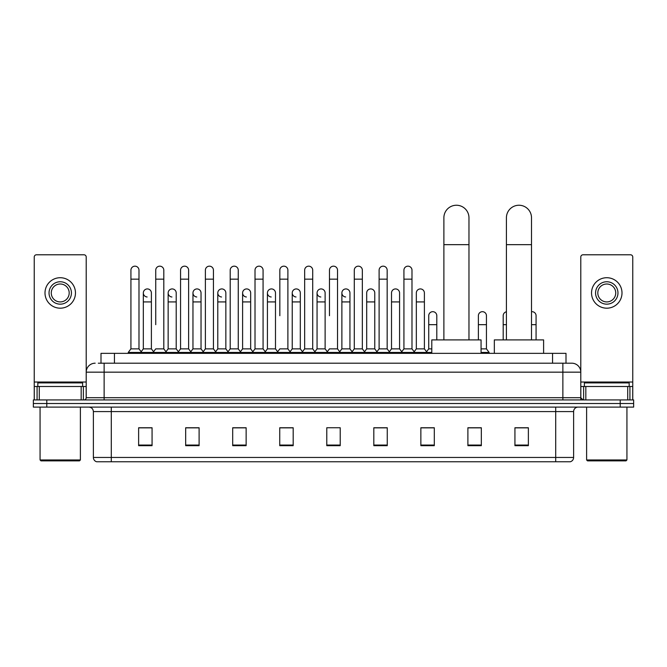 <?xml version="1.0" encoding="UTF-8"?>
<svg xmlns="http://www.w3.org/2000/svg" width="667" height="667" viewBox="0 0 667 667"><rect width="100%" height="100%" fill="white"/><g stroke="black" fill="none" stroke-linecap="round" stroke-linejoin="round"><path stroke-width="1" d="M101 363.198L101 353.343L566 353.343L566 363.198M98.516 363.198L568.693 363.198M98.307 363.198L104.135 363.198L104.135 372.161L86.21 372.161L86.21 397.699A2.243 2.243 0 0 1 83.975 399.933M95.173 363.198A8.963 8.963 0 0 0 86.21 372.161L86.21 257.028A2.243 2.243 0 0 0 83.975 254.786L36.485 254.786A2.243 2.243 0 0 0 34.242 257.028L34.242 386.493L39.286 386.493L39.286 399.933M571.827 363.198A8.963 8.963 0 0 1 580.79 372.161L562.865 372.161L562.865 363.198L571.694 363.198M627.714 399.933L627.714 386.493L632.758 386.493L632.758 399.933L632.758 257.028A2.243 2.243 0 0 0 630.515 254.786L583.025 254.786A2.243 2.243 0 0 0 580.79 257.028L580.79 397.699L583.025 399.933M46.79 399.933L33.35 399.933L33.35 403.518L46.79 403.518L33.35 403.518L33.35 407.103L46.79 407.103L46.79 403.518L620.21 403.518L46.79 403.518L46.79 399.933L620.21 399.933L620.21 403.518L633.65 403.518L620.21 403.518L620.21 407.103L46.79 407.103M633.65 399.933L633.65 403.518L633.65 399.933L620.21 399.933M573.62 457.454C573.495 459.605 572.419 461.039 570.393 461.756L555.703 461.756L555.703 457.454L573.62 457.454L573.62 411.581A4.477 4.477 0 0 1 578.097 407.103M555.703 461.756L96.607 461.756A4.477 4.477 0 0 1 93.38 457.454L93.38 411.581C93.113 408.863 91.621 407.37 88.903 407.103M528.372 445.673L528.372 427.755L514.932 427.755L514.932 445.673L528.372 445.673M481.332 445.673L481.332 427.755L467.892 427.755L467.892 445.673L481.332 445.673M434.3 445.673L434.3 427.755L420.86 427.755L420.86 445.673L434.3 445.673M387.26 445.673L387.26 427.755L373.82 427.755L373.82 445.673L387.26 445.673M152.068 445.673L152.068 427.755L138.628 427.755L138.628 445.673L152.068 445.673M199.108 445.673L199.108 427.755L185.668 427.755L185.668 445.673L199.108 445.673M246.14 445.673L246.14 427.755L232.7 427.755L232.7 445.673L246.14 445.673M293.18 445.673L293.18 427.755L279.74 427.755L279.74 445.673L293.18 445.673M340.22 445.673L340.22 427.755L326.78 427.755L326.78 445.673L340.22 445.673M633.65 407.103L633.65 403.518L633.65 407.103L620.21 407.103M428.297 427.847L424.846 427.847M477.931 427.847L472.553 427.847M291.796 427.847L288.344 427.755M242.154 427.847L238.703 427.847M192.521 427.847L189.069 427.847M138.628 427.847L151.843 427.847M142.88 427.847L139.436 427.847M378.656 427.755L375.204 427.847M329.023 427.755L337.977 427.755M293.18 427.847L279.74 427.847M246.14 427.847L232.7 427.847M199.108 427.847L185.668 427.847M387.26 427.847L373.82 427.847M434.3 427.847L420.86 427.847M481.332 427.847L467.892 427.847M528.372 427.847L514.932 427.847M81.174 399.933L81.174 386.493L39.286 386.493M81.174 386.493L86.21 386.493M34.242 399.933L34.242 386.493M60.23 281.757A11.197 11.197 0 0 0 49.033 292.955A11.197 11.197 0 0 0 60.23 304.16A11.197 11.197 0 0 0 71.427 292.955A11.197 11.197 0 0 0 60.23 281.757M60.23 284A8.963 8.963 0 0 0 51.267 292.955A8.963 8.963 0 0 0 60.23 301.918A8.963 8.963 0 0 0 69.193 292.955A8.963 8.963 0 0 0 60.23 284M60.23 308.187A15.233 15.233 0 0 0 75.463 292.955A15.233 15.233 0 0 0 60.23 277.722A15.233 15.233 0 0 0 44.997 292.955A15.233 15.233 0 0 0 60.23 308.187M79.49 460.864L40.962 460.864L40.07 459.963L80.39 459.963L79.49 460.864M40.07 407.103L40.07 459.963M80.39 407.103L80.39 459.963M82.625 386.493L82.625 382.916L37.827 382.916L37.827 386.493M443.88 339.903L443.88 217.784A12.54 12.54 0 0 1 456.428 205.244A12.54 12.54 0 0 1 468.968 217.784A12.54 12.54 0 0 0 456.428 205.244M468.968 339.903L468.968 217.784M481.065 353.343L481.065 339.903L431.791 339.903L431.791 353.343M506.42 339.903L506.42 217.784A12.54 12.54 0 0 1 518.968 205.244A12.54 12.54 0 0 1 531.507 217.784A12.54 12.54 0 0 0 518.968 205.244M531.507 339.903L531.507 217.784M543.605 353.343L543.605 339.903L494.33 339.903L494.33 353.343M130.924 279.156L138.986 279.156L138.986 348.866L130.924 348.866L130.924 270.202A4.035 4.035 0 0 1 135.209 266.175A4.035 4.035 0 0 1 138.986 270.202A4.035 4.035 0 0 0 135.209 266.175M130.924 348.866L128.231 352.451L128.231 353.343M138.986 348.866L141.671 352.451L128.231 352.451M155.736 324.671L155.736 279.156L163.807 279.156L163.807 348.866L155.736 348.866L153.051 352.451L141.671 352.451L141.671 353.343M155.736 279.156L155.736 270.202A4.035 4.035 0 0 1 160.022 266.175A4.035 4.035 0 0 1 163.807 270.202A4.035 4.035 0 0 0 160.022 266.175M168.151 348.866L168.151 301.918L176.213 301.918L176.213 348.866L168.151 348.866L165.975 351.759L163.807 348.866L166.492 352.451L153.051 352.451L153.051 353.343M180.557 348.866L180.557 279.156L188.619 279.156L188.619 348.866L180.557 348.866L177.872 352.451L166.492 352.451L166.492 353.343M180.557 279.156L180.557 270.202A4.035 4.035 0 0 1 184.842 266.175A4.035 4.035 0 0 1 188.619 270.202A4.035 4.035 0 0 0 184.842 266.175M188.619 324.671L188.619 348.866L191.312 352.451L177.872 352.451L177.872 353.343M205.378 348.866L205.378 279.156L213.44 279.156L213.44 348.866L205.378 348.866L202.685 352.451L191.312 352.451L191.312 353.343M205.378 279.156L205.378 270.202A4.035 4.035 0 0 1 209.663 266.175A4.035 4.035 0 0 1 213.44 270.202A4.035 4.035 0 0 0 209.663 266.175M213.44 348.866L216.125 352.451L202.685 352.451L202.685 353.343M230.198 348.866L230.198 279.156L238.261 279.156L238.261 348.866L230.198 348.866L227.505 352.451L216.125 352.451L216.125 353.343M230.198 279.156L230.198 270.202A4.035 4.035 0 0 1 234.476 266.175A4.035 4.035 0 0 1 238.261 270.202A4.035 4.035 0 0 0 234.476 266.175M238.261 315.716L238.261 348.866L240.945 352.451L227.505 352.451L227.505 353.343M255.011 348.866L255.011 279.156L263.073 279.156L263.073 348.866L255.011 348.866L252.326 352.451L240.945 352.451L240.945 353.343M255.011 279.156L255.011 270.202A4.035 4.035 0 0 1 259.296 266.175A4.035 4.035 0 0 1 263.073 270.202A4.035 4.035 0 0 0 259.296 266.175M263.073 348.866L265.766 352.451L252.326 352.451L252.326 353.343M279.832 315.716L279.832 279.156L287.894 279.156L287.894 348.866L279.832 348.866L277.147 352.451L265.766 352.451L265.766 353.343M279.832 279.156L279.832 270.202A4.035 4.035 0 0 1 284.117 266.175A4.035 4.035 0 0 1 287.894 270.202A4.035 4.035 0 0 0 284.117 266.175M287.894 315.716L287.894 348.866L290.587 352.451L277.147 352.451L277.147 353.343M304.652 348.866L304.652 279.156L312.715 279.156L312.715 348.866L304.652 348.866L301.959 352.451L290.587 352.451L290.587 353.343M304.652 279.156L304.652 270.202A4.035 4.035 0 0 1 308.938 266.175A4.035 4.035 0 0 1 312.715 270.202A4.035 4.035 0 0 0 308.938 266.175M312.715 348.866L315.399 352.451L301.959 352.451L301.959 353.343M329.465 315.716L329.465 279.156L337.535 279.156L337.535 348.866L329.465 348.866L326.78 352.451L315.399 352.451L315.399 353.343M329.465 279.156L329.465 270.202A4.035 4.035 0 0 1 333.75 266.175A4.035 4.035 0 0 1 337.535 270.202A4.035 4.035 0 0 0 333.75 266.175M337.535 348.866L340.22 352.451L326.78 352.451L326.78 353.343M349.942 348.866L349.942 301.918L341.879 301.918L341.879 348.866L349.942 348.866L352.118 351.759L354.285 348.866L354.285 279.156L362.348 279.156L362.348 348.866L354.285 348.866L351.601 352.451L340.22 352.451L340.22 353.343M354.285 279.156L354.285 270.202A4.035 4.035 0 0 1 358.571 266.175A4.035 4.035 0 0 1 362.348 270.202A4.035 4.035 0 0 0 358.571 266.175M366.692 348.866L366.692 301.918L374.762 301.918L374.762 348.866L366.692 348.866L364.524 351.759L362.348 348.866L365.041 352.451L351.601 352.451L351.601 353.343M374.762 348.866L376.93 351.759L379.106 348.866L379.106 279.156L387.168 279.156L387.168 348.866L379.106 348.866L376.413 352.451L365.041 352.451L365.041 353.343M379.106 279.156L379.106 270.202A4.035 4.035 0 0 1 383.392 266.175A4.035 4.035 0 0 1 387.168 270.202A4.035 4.035 0 0 0 383.392 266.175M391.512 348.866L391.512 301.918L399.575 301.918L399.575 348.866L391.512 348.866L389.345 351.759L387.168 348.866L389.853 352.451L376.413 352.451L376.413 353.343M399.575 348.866L401.751 351.759L403.927 348.866L403.927 279.156L411.989 279.156L411.989 348.866L403.927 348.866L401.234 352.451L389.853 352.451L389.853 353.343M403.927 279.156L403.927 270.202A4.035 4.035 0 0 1 408.212 266.175A4.035 4.035 0 0 1 411.989 270.202A4.035 4.035 0 0 0 408.212 266.175M416.333 348.866L416.333 301.918L424.395 301.918L424.395 348.866L416.333 348.866L414.157 351.759L411.989 348.866L414.674 352.451L401.234 352.451L401.234 353.343M424.395 348.866L427.08 352.451L414.674 352.451L414.674 353.343M147.107 296.982A4.035 4.035 0 0 1 143.33 292.955A4.035 4.035 0 0 1 147.615 288.936A4.035 4.035 0 0 1 151.392 292.955L151.392 301.918L143.33 301.918L143.33 292.955M151.392 301.918L151.392 348.866L143.33 348.866L143.33 301.918M143.33 348.866L141.154 351.759M151.392 348.866L153.568 351.759M171.928 296.982A4.035 4.035 0 0 1 168.151 292.955A4.035 4.035 0 0 1 172.436 288.936A4.035 4.035 0 0 1 176.213 292.955L176.213 301.918M176.213 348.866L178.389 351.759M196.748 296.982A4.035 4.035 0 0 1 192.963 292.955A4.035 4.035 0 0 1 197.249 288.936A4.035 4.035 0 0 1 201.034 292.955L201.034 301.918L192.963 301.918L192.963 292.955M201.034 301.918L201.034 348.866L192.963 348.866L192.963 301.918M192.963 348.866L190.795 351.759M201.034 348.866L203.202 351.759M221.561 296.982A4.035 4.035 0 0 1 217.784 292.955A4.035 4.035 0 0 1 222.069 288.936A4.035 4.035 0 0 1 225.846 292.955L225.846 301.918L217.784 301.918L217.784 292.955M225.846 301.918L225.846 348.866L217.784 348.866L217.784 301.918M217.784 348.866L215.616 351.759M225.846 348.866L228.022 351.759M246.381 296.982A4.035 4.035 0 0 1 242.605 292.955A4.035 4.035 0 0 1 246.89 288.936A4.035 4.035 0 0 1 250.667 292.955L250.667 301.918L242.605 301.918L242.605 292.955M250.667 301.918L250.667 348.866L242.605 348.866L242.605 301.918M242.605 348.866L240.428 351.759M250.667 348.866L252.843 351.759M271.202 296.982A4.035 4.035 0 0 1 267.425 292.955A4.035 4.035 0 0 1 271.711 288.936A4.035 4.035 0 0 1 275.488 292.955L275.488 301.918L267.425 301.918L267.425 292.955M275.488 301.918L275.488 348.866L267.425 348.866L267.425 301.918M267.425 348.866L265.249 351.759M275.488 348.866L277.655 351.759M296.023 296.982A4.035 4.035 0 0 1 292.238 292.955A4.035 4.035 0 0 1 296.523 288.936A4.035 4.035 0 0 1 300.308 292.955L300.308 301.918L292.238 301.918L292.238 292.955M300.308 301.918L300.308 348.866L292.238 348.866L292.238 301.918M292.238 348.866L290.07 351.759M300.308 348.866L302.476 351.759M320.835 296.982A4.035 4.035 0 0 1 317.058 292.955A4.035 4.035 0 0 1 321.344 288.936A4.035 4.035 0 0 1 325.121 292.955L325.121 301.918L317.058 301.918L317.058 292.955M325.121 301.918L325.121 348.866L317.058 348.866L317.058 301.918M317.058 348.866L314.882 351.759M325.121 348.866L327.297 351.759M345.656 296.982A4.035 4.035 0 0 1 341.879 292.955A4.035 4.035 0 0 1 346.165 288.936A4.035 4.035 0 0 1 349.942 292.955L349.942 301.918M341.879 348.866L339.703 351.759M366.692 301.918L366.692 292.955A4.035 4.035 0 0 1 370.977 288.936A4.035 4.035 0 0 1 374.762 292.955L374.762 301.918M391.512 301.918L391.512 292.955A4.035 4.035 0 0 1 395.798 288.936A4.035 4.035 0 0 1 399.575 292.955L399.575 301.918M416.333 301.918L416.333 292.955A4.035 4.035 0 0 1 420.619 288.936A4.035 4.035 0 0 1 424.395 292.955L424.395 301.918M431.791 352.451L427.08 352.451L427.08 353.343M428.739 315.716A4.035 4.035 0 0 1 433.025 311.689A4.035 4.035 0 0 1 436.802 315.716L436.802 324.671L428.739 324.671L428.739 315.716M431.791 348.866L428.739 348.866L428.739 324.671M436.802 339.903L436.802 324.671M428.739 348.866L426.572 351.759M478.381 315.716A4.035 4.035 0 0 1 482.666 311.689A4.035 4.035 0 0 1 486.443 315.716L486.443 324.671L478.381 324.671L478.381 315.716M486.443 324.671L486.443 348.866L481.065 348.866M478.381 339.903L478.381 324.671M486.443 348.866L489.128 352.451L481.065 352.451M489.128 352.451L489.128 353.343M503.193 339.903L503.193 315.716A4.035 4.035 0 0 1 506.42 311.764M531.507 311.722A4.035 4.035 0 0 1 536.076 315.716L536.076 324.671L531.507 324.671M536.076 339.903L536.076 324.671M627.714 386.493L585.826 386.493L585.826 399.933M580.79 386.493L585.826 386.493M580.79 399.933L580.79 397.699L562.865 397.699L562.865 372.161L104.135 372.161L104.135 397.699L562.865 397.699L562.865 399.933M606.77 281.757A11.197 11.197 0 0 0 595.573 292.955A11.197 11.197 0 0 0 606.77 304.16A11.197 11.197 0 0 0 617.967 292.955A11.197 11.197 0 0 0 606.77 281.757M606.77 284A8.963 8.963 0 0 0 597.807 292.955A8.963 8.963 0 0 0 606.77 301.918A8.963 8.963 0 0 0 615.733 292.955A8.963 8.963 0 0 0 606.77 284M606.77 308.187A15.233 15.233 0 0 0 622.003 292.955A15.233 15.233 0 0 0 606.77 277.722A15.233 15.233 0 0 0 591.537 292.955A15.233 15.233 0 0 0 606.77 308.187M626.038 460.864L587.51 460.864L586.61 459.963L626.93 459.963L626.038 460.864M586.61 407.103L586.61 459.963M626.93 407.103L626.93 459.963M629.173 386.493L629.173 382.916L584.375 382.916L584.375 386.493M114.441 363.198L114.441 353.343M552.559 363.198L552.559 353.343M104.135 399.933L104.135 397.699L86.21 397.699M555.703 407.103L555.703 411.581L93.38 411.581M573.62 411.581L555.703 411.581L555.703 457.454L111.297 457.454L111.297 461.756M93.38 457.454L111.297 457.454L111.297 407.103M340.22 445.056L326.78 445.056M293.18 445.056L279.74 445.056M246.14 445.056L232.7 445.056M199.108 445.056L185.668 445.056M152.068 445.056L138.628 445.056M387.26 445.056L373.82 445.056M434.3 445.056L420.86 445.056M481.332 445.056L467.892 445.056M528.372 445.056L514.932 445.056M86.21 382.016L34.242 382.016M86.176 398.082L86.176 386.493M83.375 386.493L83.375 399.933M34.284 386.493L34.284 399.933M37.077 399.933L37.077 386.493M443.88 244.664L468.968 244.664M506.42 244.664L531.507 244.664M506.42 324.671L503.193 324.671M632.758 382.016L580.79 382.016M632.716 399.933L632.716 386.493M629.923 386.493L629.923 399.933M580.824 386.493L580.824 398.082M583.625 399.933L583.625 386.493M138.986 279.156L138.986 270.202M163.807 279.156L163.807 270.202M188.619 279.156L188.619 270.202M213.44 279.156L213.44 270.202M238.261 279.156L238.261 270.202M263.073 279.156L263.073 270.202M287.894 279.156L287.894 270.202M312.715 279.156L312.715 270.202M337.535 279.156L337.535 270.202M362.348 279.156L362.348 270.202M387.168 279.156L387.168 270.202M411.989 279.156L411.989 270.202M168.151 301.918L168.151 292.955M341.879 301.918L341.879 292.955M230.198 324.671L230.198 315.716M255.011 324.671L255.011 315.716M263.073 324.671L263.073 315.716"/></g></svg>
